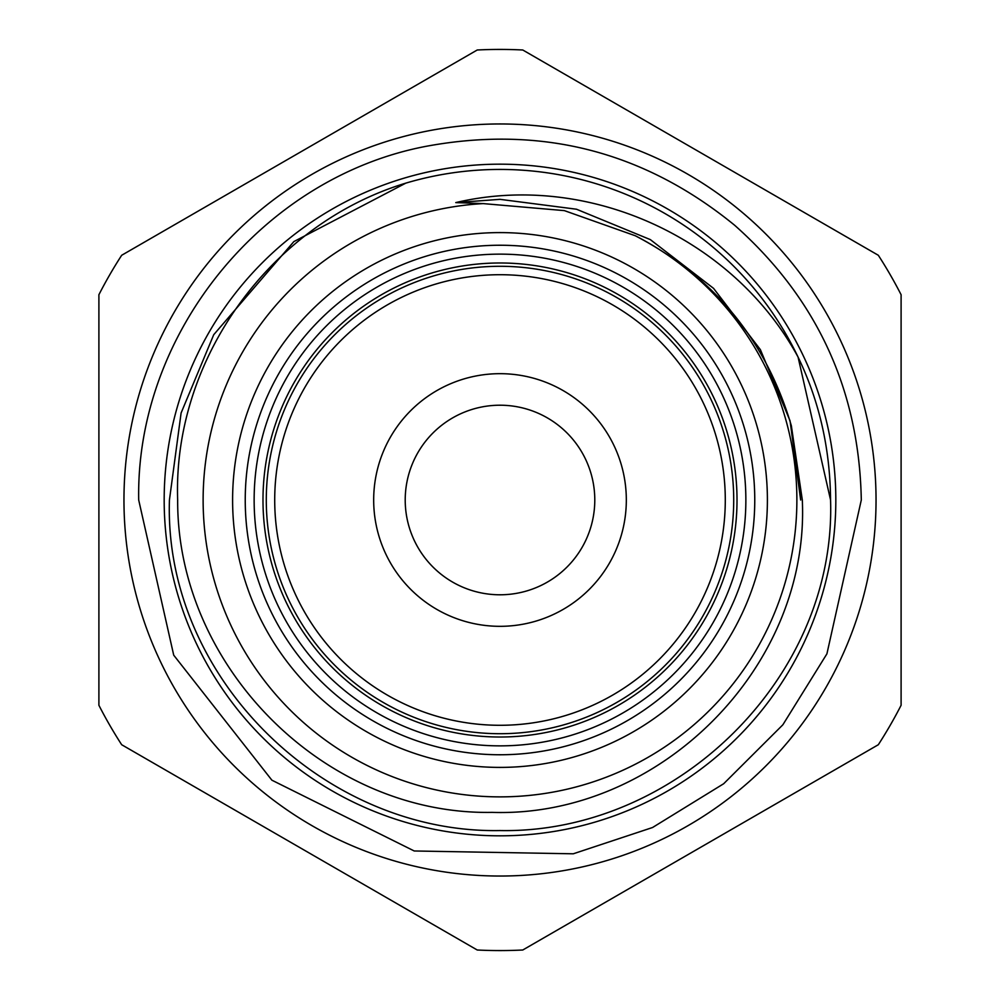 <?xml version="1.0" encoding="UTF-8"?>
<svg xmlns="http://www.w3.org/2000/svg" width="1000" height="1000" viewBox="0 0 1000 1000"><rect width="100%" height="100%" fill="white"/><g stroke="black" fill="none" stroke-linecap="round" stroke-linejoin="round"><path stroke-width="1.5" d="M733.713 500A233.713 233.713 0 0 1 500 733.713A233.713 233.713 0 0 1 266.288 500A233.713 233.713 0 0 1 500 266.288A233.713 233.713 0 0 1 733.713 500M274.713 500A225.287 225.287 0 0 0 500 725.288A225.287 225.287 0 0 0 725.288 500A225.287 225.287 0 0 0 500 274.713A225.287 225.287 0 0 0 274.713 500M594.788 500A94.787 94.787 0 0 1 500 594.788A94.787 94.787 0 0 1 405.213 500A94.787 94.787 0 0 1 500 405.213A94.787 94.787 0 0 1 594.788 500M98.9 705.275L98.9 294.725A450.575 450.575 0 0 1 121.675 255.275L477.225 50A450.575 450.575 0 0 1 522.775 50L878.325 255.275A450.575 450.575 0 0 1 901.1 294.725L901.1 705.275A450.575 450.575 0 0 1 878.325 744.725L522.775 950A450.575 450.575 0 0 1 477.225 950L121.675 744.725A450.575 450.575 0 0 1 98.9 705.275M876.038 500A376.037 376.037 0 0 1 500 876.038A376.037 376.037 0 0 1 123.963 500A376.037 376.037 0 0 1 500 123.963A376.037 376.037 0 0 1 876.038 500A376.037 376.037 0 0 0 500 123.963A376.037 376.037 0 0 0 123.963 500M164.175 500A335.825 335.825 0 0 0 500 835.825A335.825 335.825 0 0 0 835.825 500A335.825 335.825 0 0 0 500 164.175A335.825 335.825 0 0 0 164.175 500M767.4 500A267.4 267.4 0 0 1 500 767.4A267.4 267.4 0 0 1 232.6 500A267.4 267.4 0 0 1 500 232.6A267.4 267.4 0 0 1 767.4 500M754.762 500A254.762 254.762 0 0 1 500 754.762A254.762 254.762 0 0 1 245.238 500A254.762 254.762 0 0 1 500 245.238A254.762 254.762 0 0 1 754.762 500M254.137 500A245.863 245.863 0 0 1 500 254.137A245.863 245.863 0 0 1 745.863 500A245.863 245.863 0 0 1 500 745.863A245.863 245.863 0 0 1 254.137 500M262.987 500A237.013 237.013 0 0 1 500 262.987A237.013 237.013 0 0 1 737.013 500A237.013 237.013 0 0 1 500 737.013A237.013 237.013 0 0 1 262.987 500M796.875 500A296.875 296.875 0 0 1 500 796.875A296.875 296.875 0 0 1 203.125 500A296.875 296.875 0 0 1 483.2 203.6L564.375 210.625L635.337 235.775A296.875 296.875 0 0 1 796.875 500M635.337 235.775C714.062 276.925 766.062 340.225 791.338 425.688L802.312 500C810.1 667.837 658.45 817.913 492.05 812.375C324.75 815.375 176.85 666.587 177.662 500C172.712 359.263 270.85 224 405.8 183.137A330.562 330.562 0 0 1 798.05 357.038C819.287 401.05 830.125 448.7 830.562 500C836.363 677.837 675.425 833.875 500 830.562C324.575 833.875 163.637 677.837 169.438 500L181.1 412.987L213.725 334.712L293.85 241.6L405.8 183.137L293.85 241.6L213.725 334.712L181.1 412.987L169.438 500M483.2 203.6L455.775 202.6C587.6 171.475 733.325 237.75 798.05 357.038L830.562 500M626.325 500A126.325 126.325 0 0 1 500 626.325A126.325 126.325 0 0 1 373.675 500A126.325 126.325 0 0 1 500 373.675A126.325 126.325 0 0 1 626.325 500M791.338 425.688L800.662 500L790.062 420.863L760.387 349.663M455.775 202.6L500 199.338L576.487 209.225L650.337 239.613L713.575 288.375L760.387 349.663L790.062 420.863L800.662 500M138.7 500L173.713 655.163L271.887 780.188L414.225 850.975L573.263 853.8L652.55 827.513L723.675 783.737L782.85 724.8L826.912 653.838L861.3 500C859.175 389.938 816.963 298.363 734.65 225.263C644.2 151.45 541.562 125.1 426.737 146.2C263 176.988 135.638 333.425 138.7 500"/></g></svg>

